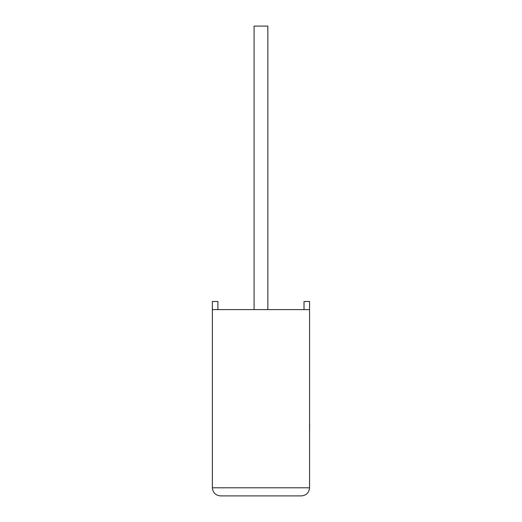 <?xml version="1.0" encoding="UTF-8"?>
<svg xmlns="http://www.w3.org/2000/svg" width="522" height="522" viewBox="0 0 522 522"><rect width="100%" height="100%" fill="white"/><g stroke="black" fill="none" stroke-linecap="round" stroke-linejoin="round"><path stroke-width="0.78" d="M267.845 309.598L267.845 26.1L254.077 26.1L254.077 309.598M309.559 309.598L212.363 309.598L212.363 487.802C212.872 492.683 215.573 495.385 220.46 495.9L301.462 495.9C306.342 495.385 309.044 492.683 309.559 487.802L309.559 301.501L304.019 301.501L304.019 309.598M212.363 309.598L212.363 301.501L217.902 301.501L217.902 309.598M301.462 495.9C306.342 495.385 309.044 492.683 309.559 487.802L212.363 487.802C212.872 492.683 215.573 495.385 220.46 495.9M309.559 424.608L309.559 393.862M309.637 424.608L309.559 431.968"/></g></svg>
